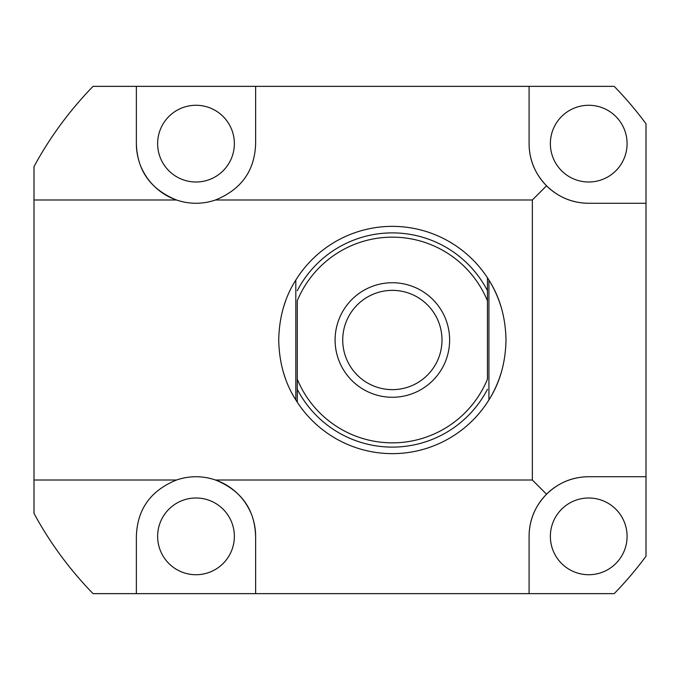 <?xml version="1.0" encoding="UTF-8"?>
<svg xmlns="http://www.w3.org/2000/svg" width="680" height="680" viewBox="0 0 680 680"><rect width="100%" height="100%" fill="white"/><g stroke="black" fill="none" stroke-linecap="round" stroke-linejoin="round"><path stroke-width="1.02" d="M34 199.996L176.519 199.996C150.603 189.422 137.224 170.637 136.365 143.633L136.365 86.36L93.058 86.36C69.522 110.602 49.827 137.351 34 166.608L34 480.004L176.519 480.004C150.603 490.577 137.224 509.363 136.365 536.367L136.365 593.64L93.058 593.64C69.522 569.398 49.827 542.649 34 513.391L34 480.004M529.091 143.633A59.636 59.636 0 0 0 588.727 203.269L646 203.269L646 123.769A363.638 363.638 0 0 0 614.21 86.36L529.091 86.36L529.091 143.633C529.193 159.817 535.015 173.876 546.558 185.802L532.363 199.996L532.363 480.004L546.558 494.198C535.015 506.124 529.193 520.183 529.091 536.367L529.091 593.64L136.365 593.64M147.883 178.865A59.636 59.636 0 0 0 215.475 199.996L532.363 199.996M215.475 199.996C241.392 189.422 254.77 170.637 255.629 143.633L255.629 86.36L136.365 86.36M529.091 86.36L255.629 86.36M244.111 501.135A59.636 59.636 0 0 0 215.475 480.004C241.392 490.577 254.77 509.363 255.629 536.367L255.629 593.64M176.519 480.004A59.636 59.636 0 0 1 215.475 480.004L532.363 480.004M255.629 536.367A59.636 59.636 0 0 0 252.628 517.667M250.503 512.167A59.636 59.636 0 0 0 244.817 502.112M566.967 480.845A59.636 59.636 0 0 1 588.727 476.731L646 476.731L646 556.231A363.638 363.638 0 0 1 614.21 593.64L529.091 593.64M627.087 143.633A38.361 38.361 0 0 1 588.727 182.002A38.361 38.361 0 0 1 550.366 143.633A38.361 38.361 0 0 1 588.727 105.272A38.361 38.361 0 0 1 627.087 143.633M136.365 143.633A59.636 59.636 0 0 0 139.374 162.333M141.491 167.832A59.636 59.636 0 0 0 147.178 177.888M234.362 143.633A38.361 38.361 0 0 1 196.001 182.002A38.361 38.361 0 0 1 157.632 143.633A38.361 38.361 0 0 1 196.001 105.272A38.361 38.361 0 0 1 234.362 143.633M566.058 481.202A59.636 59.636 0 0 0 529.091 536.367M627.087 536.367A38.361 38.361 0 0 1 588.727 574.727A38.361 38.361 0 0 1 550.366 536.367A38.361 38.361 0 0 1 588.727 497.998A38.361 38.361 0 0 1 627.087 536.367M234.362 536.367A38.361 38.361 0 0 1 196.001 574.727A38.361 38.361 0 0 1 157.632 536.367A38.361 38.361 0 0 1 196.001 497.998A38.361 38.361 0 0 1 234.362 536.367M546.558 185.802C558.484 197.344 572.543 203.167 588.727 203.269M646 476.731L646 203.269M588.727 476.731C572.543 476.833 558.484 482.656 546.558 494.198M501.389 307.947A113.636 113.636 0 0 0 488.92 280.083C499.877 297.253 505.563 317.228 505.996 340C505.563 362.772 499.877 382.747 488.92 399.916L487.45 402.22A113.636 113.636 0 0 1 297.271 402.22L295.808 399.916C284.852 382.747 279.157 362.772 278.724 340C279.157 317.228 284.852 297.253 295.808 280.083L297.271 277.78A113.636 113.636 0 0 1 487.45 277.78L488.92 280.083L488.92 399.916A113.636 113.636 0 0 0 501.389 372.053M488.342 279.166A113.636 113.636 0 0 0 487.568 277.95M297.075 278.086A113.636 113.636 0 0 0 296.548 278.902M285.49 301.376A113.636 113.636 0 0 0 283.339 307.947M488.342 400.834A113.636 113.636 0 0 1 487.568 402.05M297.075 401.914A113.636 113.636 0 0 1 296.548 401.098M285.49 378.624A113.636 113.636 0 0 1 283.339 372.053M457.07 433.415L457.954 432.795M460.012 431.307L461.712 430.024M458.073 432.709L457.054 433.423M440.912 442.748L439.935 443.198M439.798 443.267L440.929 442.739M453.356 244.12L449.098 241.544M440.912 237.252L439.935 236.801M437.529 235.722L435.642 234.931M439.798 236.733L440.929 237.26M449.183 241.587L453.373 244.128M457.07 246.585L457.954 247.205M460.012 248.693L461.712 249.976M461.907 250.129L460.003 248.684M458.073 247.291L457.054 246.576M487.45 379.176L487.45 300.824A102.841 102.841 0 0 0 297.271 300.824L297.271 379.176A102.841 102.841 0 0 0 487.45 379.176M487.45 277.78L487.45 300.824M297.271 402.22L297.271 379.176M442 340A49.64 49.64 0 0 0 392.36 290.36A49.64 49.64 0 0 0 342.728 340A49.64 49.64 0 0 0 392.36 389.64A49.64 49.64 0 0 0 442 340M449.625 340A57.265 57.265 0 0 0 392.36 282.736A57.265 57.265 0 0 0 335.096 340A57.265 57.265 0 0 0 392.36 397.264A57.265 57.265 0 0 0 449.625 340M487.45 290.692A107.117 107.117 0 0 0 297.271 290.692M297.271 389.308A107.117 107.117 0 0 0 487.45 389.308M295.808 280.083L295.808 399.916"/></g></svg>
